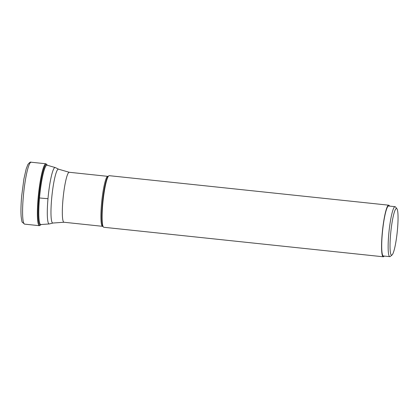 <?xml version="1.0" encoding="UTF-8"?>
<svg xmlns="http://www.w3.org/2000/svg" width="419" height="419" viewBox="0 0 419 419"><rect width="100%" height="100%" fill="white"/><g stroke="black" fill="none" stroke-linecap="round" stroke-linejoin="round"><path stroke-width="0.63" d="M383.265 256.784L103.812 227.276A25.941 3.52 -84 0 1 103.357 226.983A25.941 3.52 -84 0 1 102.734 204.168A25.941 3.52 -84 0 1 108.751 175.87A25.941 3.52 -84 0 1 109.259 175.681L388.712 205.184A25.941 3.52 96 0 0 382.191 233.671A25.941 3.52 96 0 0 383.265 256.784A25.941 3.52 96 0 0 384.223 256.061M389.497 206.09A25.941 3.52 96 0 0 388.712 205.184M389.79 256.653L383.348 255.972A25.124 3.41 -84 0 1 382.447 232.11A25.124 3.41 -84 0 1 388.209 206.132A25.124 3.41 -84 0 1 388.628 205.996L395.065 206.677A25.124 3.41 96 0 0 394.646 206.813A25.124 3.41 96 0 0 388.748 234.268A25.124 3.41 96 0 0 389.79 256.653A25.124 3.41 96 0 0 390.209 256.517A25.124 3.41 96 0 0 390.283 256.465L392.032 255.019A23.49 3.19 -84 0 1 391.964 255.071A23.49 3.19 -84 0 1 390.597 234.268A23.49 3.19 -84 0 1 396.112 208.599A23.49 3.19 -84 0 1 396.919 208.741A23.49 3.19 -84 0 1 397.212 232.168A23.49 3.19 -84 0 1 392.032 255.019M396.919 208.741L395.505 206.96A25.124 3.41 96 0 0 395.065 206.677M24.627 224.134A31.132 4.227 -84 0 1 23.338 196.401A31.132 4.227 -84 0 1 31.163 162.216C30.629 161.687 29.529 162.452 27.874 164.515L26.156 168.988L23.899 179.002L21.673 196.024C20.934 204.446 20.761 211.302 21.154 216.586C21.678 220.583 22.05 222.458 22.27 222.217L24.627 224.134L39.423 225.694A31.132 4.227 96 0 1 38.129 197.962A31.132 4.227 96 0 1 45.959 163.777L31.163 162.216M47.279 165.206A30.529 4.143 96 0 0 38.815 197.962A30.529 4.143 96 0 0 41.01 224.579M47.012 165.175A29.854 4.054 96 0 0 39.506 197.957A29.854 4.054 96 0 0 40.743 224.553L49.353 223.94A28.377 3.85 -84 0 1 47.986 198.674A28.377 3.85 -84 0 1 55.308 167.574L47.012 165.175M39.506 197.957A24.512 2.875 5.1 0 0 47.986 198.674M55.308 167.574L58.623 169.208A27.099 3.677 96 0 0 51.637 198.884A27.099 3.677 96 0 0 51.631 198.91A27.099 3.677 96 0 0 52.941 223.034L49.353 223.94M52.941 223.034L63.976 222.248A25.124 3.41 -84 0 1 62.934 199.868A25.124 3.41 -84 0 1 62.939 199.842A25.124 3.41 -84 0 1 69.25 172.277L58.623 169.208M69.25 172.277L107.835 176.352A25.124 3.41 96 0 0 101.518 203.917A25.124 3.41 96 0 0 101.518 203.938A25.124 3.41 96 0 0 102.561 226.323L63.976 222.248M102.561 226.323L102.985 226.511A25.507 3.462 -84 0 1 102.372 204.074A25.507 3.462 -84 0 1 102.372 204.053A25.507 3.462 -84 0 1 108.291 176.258L108.751 175.87M47.378 165.217L45.959 163.777M41.109 224.589L39.423 225.694M107.835 176.352L108.291 176.252M102.985 226.511L103.357 226.983"/></g></svg>
